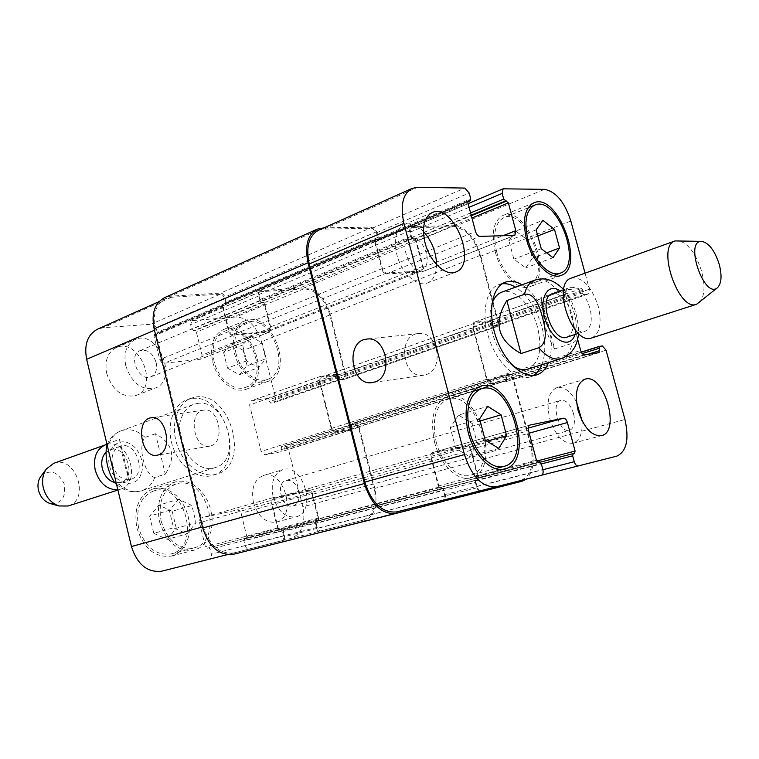 <?xml version="1.0" encoding="UTF-8"?>
<svg xmlns="http://www.w3.org/2000/svg" width="759" height="759" viewBox="0 0 759 759"><rect width="100%" height="100%" fill="white"/><g stroke="black" fill="none" stroke-linecap="round" stroke-linejoin="round"><path stroke-width="0.57" stroke-dasharray="3.79 2.85" d="M155.5 433.702L145.064 437.383C137.398 445.732 144.476 475.143 154.77 477.506L165.301 474.119L155.5 433.702C173.09 443.579 176.354 457.051 165.301 474.119M107.104 444.869L109.106 443.095L119.514 439.366L129.457 480.808L118.945 484.223L116.459 483.967M119.514 439.366C121.345 452.269 124.656 466.083 129.457 480.808M195.699 397.042C230.338 390.562 251.106 465.153 216.979 474.005C202.634 478.682 183.972 465.476 177.208 445.21C170.244 425.002 177.008 403.181 191.23 398.152L195.699 397.042M197.283 403.475C226.097 397.906 243.563 460.134 215.167 467.572C195.585 475.381 171.705 439.812 181.714 417.08C184.276 410.666 188.27 406.426 193.716 404.357L197.283 403.475M191.363 398.646L186.894 399.756C172.663 404.784 165.879 426.558 172.815 446.7C179.57 466.899 198.203 480.049 212.548 475.381C246.694 466.519 226.002 392.147 191.363 398.646M112.512 464.963C110.899 455.647 113.385 449.423 119.979 446.32C135.994 439.869 147.749 474.527 131.117 479.157C122.417 480.608 116.212 475.874 112.512 464.963M105.643 452.62L109.799 449.907C125.814 443.465 137.483 477.866 120.861 482.496L114.628 482.61M106.991 444.376C128.707 438.332 142.237 483.312 120.434 489.213L117.854 489.783M53.68 463.351C75.511 454.537 90.833 499.697 68.149 505.997M41.005 476.149C49.961 468.929 57.646 471.415 64.05 483.606C66.384 497.183 61.802 503.824 50.312 503.549M541.869 364.699C545.712 354.339 545.768 341.892 542.03 327.376C536.537 308.552 527.714 295.147 515.56 287.158M502.192 283.781L498.815 284.597C485.551 289.198 480.836 314.568 489.327 339.292C497.638 364.083 516.813 381.341 530.143 376.919L533.321 375.506M527.847 369.111C539.251 363.39 542.533 349.633 537.704 327.869C531.993 305.346 514.061 287.158 501.737 292.187M491.946 303.809C485.305 321.712 496.832 355.686 513.008 365.857M522.002 284.805C534.156 292.851 542.989 306.313 548.501 325.203C552.258 339.776 552.229 352.252 548.415 362.641M554.658 348.95L572.21 343.305C576.233 341.322 578.377 337.717 578.633 332.48C578.367 320.184 575.426 308.666 569.8 297.917C567.001 292.917 563.131 290.792 558.207 291.541L540.844 297.67L554.658 348.95C550.825 342.831 547.609 334.985 544.99 325.412L540.844 297.67M566.878 337.167C572.941 334.036 574.601 326.361 571.84 314.131C566.945 299.672 560.379 292.889 552.154 293.78M589.904 308.031C584.952 293.42 578.396 286.551 570.237 287.405C555.398 291.314 570.948 337.157 585.104 331.228C591.109 328.106 592.713 320.374 589.904 308.031M591.697 337.954C599.904 333.694 602.077 323.125 598.215 306.247C591.46 286.276 582.514 276.883 571.366 278.06M699.21 302.775C704.627 296.826 705.434 286.361 701.639 271.371C695.756 253.136 687.901 242.852 678.091 240.537M425.941 374.661C445.135 369.529 437.782 330.032 418.313 333.571C396.625 335.288 402.422 379.377 423.769 375.193L425.941 374.661M210.86 445.846C225.717 441.966 218.753 406.786 203.801 410.116C187.501 411.824 193.659 449.821 209.636 446.159L210.86 445.846M250.546 336.19L242.633 345.041L246.58 360.876L258.402 367.622L266.143 358.637L262.234 343.04L250.546 336.19L231.599 343.694L223.639 352.499L242.633 345.041M223.639 352.499L227.52 368.124L246.58 360.876M227.52 368.124L239.313 374.737L258.402 367.622M239.313 374.737L247.102 365.819L266.143 358.637M247.102 365.819L243.259 350.411L262.234 343.04M243.259 350.411L231.599 343.694M178.574 499.242L169.323 510.304L173.555 527.78L186.999 533.909L196.04 522.714L191.856 505.522L178.574 499.242L158.935 505.152L149.646 516.111L169.323 510.304M149.646 516.111L153.792 533.34L173.555 527.78M153.792 533.34L167.189 539.345L186.999 533.909M167.189 539.345L176.278 528.255L196.04 522.714M176.278 528.255L172.17 511.3L191.856 505.522M172.17 511.3L158.935 505.152M235.916 353.115C239.967 370.753 256.295 384.035 267.595 379.358C293.391 371.322 270.327 311.38 245.717 322.67C236.22 327.679 232.956 337.831 235.916 353.115M214.123 361.588C211.239 346.512 214.56 336.474 224.085 331.474C248.772 320.165 271.542 379.234 245.679 387.308C234.351 391.995 218.08 378.978 214.123 361.588M234.474 353.277C238.791 372.09 256.2 386.246 268.25 381.274C295.792 372.716 271.181 308.742 244.91 320.81C234.797 326.152 231.315 336.968 234.474 353.277M212.681 361.749C216.894 380.297 234.246 394.177 246.324 389.196C273.942 380.591 249.635 317.556 223.288 329.634C213.137 334.975 209.607 345.677 212.681 361.749M161.117 521.101C167.625 540.873 178.536 549.829 193.839 547.941C225.432 540.92 206.277 473.18 175.87 484.062C162.843 489.811 157.929 502.154 161.117 521.101M138.536 527.619C135.444 508.966 140.415 496.784 153.451 491.064C183.877 480.191 202.672 546.897 171.069 553.928C155.785 555.844 144.941 547.068 138.536 527.619M159.447 521.471C166.392 542.552 178.014 552.097 194.323 550.114L199.883 547.704L204.645 543.643L208.393 538.169L210.926 531.566L212.15 524.184L211.998 516.395L210.49 508.596L207.7 501.168L203.763 494.479L198.886 488.872L193.298 484.631L187.283 481.974L181.126 481.073L175.168 481.974C161.297 488.103 156.05 501.272 159.447 521.471M136.876 527.979C143.698 548.729 155.253 558.083 171.553 556.062L177.113 553.672L181.894 549.649L185.661 544.241L188.232 537.723L189.484 530.446L189.37 522.771L187.9 515.086L185.158 507.771L181.259 501.206L176.42 495.693L170.851 491.538L164.855 488.948L158.716 488.084L152.758 489.005C138.878 495.105 133.584 508.103 136.876 527.979M273.088 496.784C277.889 511.348 285.536 518.036 296.029 516.851C317.509 512.164 303.496 462.392 282.803 469.679C273.79 473.673 270.555 482.715 273.088 496.784M298.638 491.196C300.052 498.862 298.259 503.767 293.259 505.911C282.206 509.64 274.758 483.009 286.105 480.428C291.854 479.697 296.029 483.284 298.638 491.196M253.421 502.363C258.155 516.727 265.773 523.312 276.285 522.097C297.803 517.391 284.008 468.237 263.259 475.523C254.227 479.517 250.944 488.464 253.421 502.363M106.763 373.618C112.854 390.866 122.626 398.152 136.06 395.467C159.969 387.413 139.02 336.778 116.203 347.65C107.579 352.252 104.429 360.904 106.763 373.618M125.766 365.81C131.943 383.304 141.753 390.733 155.197 388.077C179.096 380.041 157.91 328.685 135.102 339.567C126.487 344.178 123.375 352.926 125.766 365.81M156.155 362.517C157.493 369.576 155.747 374.339 150.927 376.815C138.831 382.403 127.484 355.07 140.073 350.601C147.445 349.036 152.806 353.011 156.155 362.517M161.866 571.157L209.38 559.098C211.163 558.377 211.837 556.745 211.4 554.193L210.196 549.231L208.573 547.875L207.055 548.254L205.433 546.888L199.437 522.239L199.854 519.279L201.571 517.875L237.206 509.944L239.54 510.655L241.087 513.302L246.874 536.774L246.134 538.653L244.664 539.013L243.924 540.911L245.404 546.622L247.301 548.823L248.98 549.051L291.001 538.397C301.93 533.843 305.886 523.312 302.869 506.822L288.429 449.214L284.824 445.903L281.617 446.482L280.811 451.823L264.853 454.802L261.134 451.434L249.588 405.031L251.03 400.866L267.377 398.475L270.764 403.095L274.312 402.536L275.707 398.447L261.457 341.626C256.4 325.858 247.832 317.642 235.774 316.977L191.97 320.63L190.632 324.634L191.79 329.34L196.401 332.138L202.055 355.07L200.623 359.187L163.84 363.286L161.354 362.337L159.741 359.576L153.982 335.943L154.561 334.283L156.667 334.007L157.246 332.357L155.766 326.655L153.422 324.065L103.252 327.727L97.475 329.188M478.739 491.196L476.766 487.838L475.305 482.259L315.535 523.492L316.55 520.323L318.476 519.649L317.698 521.167L315.772 521.841L317.12 527.363C317.936 529.877 319.235 531.044 321.029 530.864L362.688 520.294C373.475 515.693 377.214 504.782 373.921 487.563L358.533 427.364L354.889 423.845L351.635 424.423L351.645 428.949L351.066 426.188L352.091 423.513L506.642 374.756L509.687 374.291L513.369 378.248L531.423 446.055C534.934 461.292 533.169 472.326 526.139 479.185M515.769 231.068L508.881 240.556L513.862 259.142L525.674 267.908L532.363 258.24L527.439 239.977L515.769 231.068L542.894 220.319M536.148 229.854L508.881 240.556M541.243 248.715L513.862 259.142M553.017 257.709L525.674 267.908M546.651 252.851L532.363 258.24M537.799 235.954L527.439 239.977M458.521 415.107L450.286 427.535L455.742 448.427L469.366 456.482L477.354 443.854L471.965 423.37L458.521 415.107L487.686 406.35M479.603 418.902L450.286 427.535M485.2 440.144L455.742 448.427M498.796 448.417L469.366 456.482M486.899 441.178L477.354 443.854M480.153 420.97L471.965 423.37M496.642 251.77C501.832 272.405 518.501 288.999 528.928 284.521C552.865 277.358 526.49 206.998 503.796 217.681C495.058 222.577 492.676 233.943 496.642 251.77M495.266 251.827C500.807 273.847 518.577 291.532 529.687 286.769C555.246 279.141 527.107 204.057 502.885 215.471C493.578 220.698 491.035 232.814 495.266 251.827M436.14 441.738C441.368 462.99 458 479.043 470.21 475.257C500.485 468.777 476.889 388.532 447.952 399.187C435.581 405.05 431.643 419.234 436.14 441.738M434.527 442.07C440.097 464.736 457.838 481.851 470.846 477.828C503.179 470.922 477.99 385.287 447.108 396.691C433.93 402.944 429.736 418.076 434.527 442.07M577.637 339.311L565.493 294.492L566.47 289.71L581.622 288.439L585.227 294.207L588.5 293.885L589.42 289.198L585.047 273.164M576.527 402.023C570.483 391.103 563.918 386.312 556.821 387.64C548.548 391.653 546.167 401.919 549.687 418.446C555.408 435.694 563.216 443.949 573.092 443.209C579.838 440.618 582.817 433.114 582.011 420.676M573.548 413.627C570.455 404.3 566.214 399.86 560.806 400.325C550.199 402.555 559.392 433.968 569.601 430.344C574.174 428.171 575.493 422.592 573.548 413.627M423.427 231.486C416.653 224.664 410.211 222.359 404.101 224.588C395.942 229.18 393.504 239.123 396.786 254.417C401.274 272.879 417.251 287.538 427.374 282.984C433.294 280.327 436.359 274.179 436.577 264.54M426.444 253.231C422.469 241.855 416.919 236.742 409.784 237.909C397.716 241.998 410.885 274.976 422.355 269.464C426.909 266.978 428.266 261.57 426.444 253.231M318.382 230.347L324.074 229.104L372.242 228.241L376.502 232.814L377.954 238.373L377.792 239.028L375.724 239.189L374.937 242.197L382.014 269.464C382.934 272.282 384.358 273.781 386.274 273.961L422.184 271.874L423.332 267.32L416.425 240.992L413.94 238.117L411.748 237.491L410.334 232.083L411.416 227.662L453.891 226.789C465.628 228.431 474.422 238.279 480.267 256.343L497.534 321.199L496.443 325.725L493.046 326.123L491.86 323.125L489.489 320.696L473.825 322.357L472.677 326.968L486.737 380.136L490.551 384.168L505.788 381.72L506.357 380.657L505.684 377.64L506.234 375.733L509.289 375.259L512.97 379.215L530.503 445.106C534.469 463.92 531.319 475.656 521.072 480.314L480.997 490.485C479.252 490.627 477.923 489.308 477.013 486.538L475.466 480.466L477.316 479.783L478.17 476.377L471.083 449.328C470.182 446.567 468.853 445.229 467.089 445.305L432.554 452.592C430.922 453.332 430.391 455.125 430.951 457.971L438.228 485.988L440.808 488.682L442.886 488.407L444.546 494.64C445.125 497.591 444.565 499.431 442.858 500.172L396.634 511.917M323.856 227.89L372.555 227.074L376.815 231.647L378.257 237.206L377.479 240.205L375.164 240.537L382.384 268.496C383.304 271.314 384.728 272.813 386.635 272.993L421.378 271.001L422.526 266.447L415.401 239.417L413.37 239.265L410.875 236.381L409.462 230.973L410.543 226.552L454.271 225.698C465.998 227.339 474.783 237.197 480.627 255.242L498.397 321.996L497.306 326.512L493.919 326.92L491.557 324.501L490.646 321.531L474.584 323.182L473.445 327.793L487.031 379.168L490.836 383.191L506.196 380.743L506.67 378.845L505.987 375.828L506.557 374.785M475.305 482.259L476.168 478.834L478.018 478.161L470.77 450.372C469.868 447.611 468.54 446.264 466.776 446.339L433.398 453.417C431.767 454.157 431.235 455.95 431.795 458.797L439.129 487.05L439.907 487.62L441.377 487.269L443.949 489.944L445.438 495.693L445.353 499.621M476.168 478.834L540.522 462.098L476.168 478.834M477.553 478.493L574.554 453.275L477.563 478.493M280.024 530.418L278.525 529.421L280.659 529.108L282.149 530.105L440.808 488.682M222.482 306.883L228.782 332.11L231.353 335.298L269.511 332.044L270.868 327.784L264.834 303.79L263.838 302.386L261.779 302.338L260.337 301.209L262.405 301.257L263.99 302.803L270.071 327.015L268.724 331.275L233.212 334.681L231.4 334.188L229.19 331.209L222.842 305.782L223.393 304.065L225.755 303.657L225.138 304.919L222.776 305.336L222.482 306.883L153.982 335.943M317.698 521.167L477.316 479.783L317.689 521.167M316.55 520.323L244.683 539.013L316.55 520.323M336.702 374.196L320.488 376.388L319.122 380.705L331.427 429.214L335.193 432.782L351.009 429.945L351.645 428.949L335.525 431.88L331.768 428.313L319.871 381.435L321.237 377.119L337.575 374.899L339.045 376.35L339.861 379.054L337.869 374.918L336.702 374.196L267.377 398.475M378.257 237.206L226.049 302.12L225.755 303.657L223.914 296.778L222.444 294.947L220.622 294.16L171.468 297.253L165.69 298.666C155.804 304.15 152.322 314.568 155.263 329.909L203.289 526.699C209.531 545.778 219.854 554.506 234.237 552.894L281.655 540.863C283.42 540.133 284.065 538.425 283.591 535.75L282.149 530.105L283.173 531.48L443.949 489.944M439.129 487.05L278.525 529.421L277.5 528.036L271.086 502.173L271.286 499.46L273.022 497.686L309.957 490.01L312.395 492.961L318.714 518.008L318.476 519.649L312.034 493.929L309.596 490.969L273.847 498.416L433.398 453.417M493.919 326.92L341.028 379.766L339.861 379.054L343.675 378.551L344.984 374.32L329.823 314.985C324.52 298.496 315.858 289.777 303.837 288.837L260.223 291.722L258.952 295.858L260.337 301.209L258.098 294.872L259.369 290.735L410.543 226.552M278.373 528.976L271.902 502.904L272.111 500.19L273.847 498.416M233.725 554.222L282.528 541.793C284.293 541.063 284.938 539.364 284.464 536.689L283.173 531.48M226.049 302.12L224.275 295.687L222.804 293.856L220.983 293.059L170.367 296.219L164.542 297.642M341.028 379.766L344.539 379.253L345.848 375.022L330.241 313.951C324.937 297.471 316.285 288.752 304.274 287.803L259.369 290.735M315.535 523.492L316.807 528.568C317.623 531.082 318.932 532.249 320.725 532.068L363.608 521.148C374.386 516.537 378.124 505.627 374.823 488.407L358.988 426.454L355.345 422.943L352.091 423.513M320.725 532.068L444.366 500.949L320.734 532.068M141.051 474.119C135.776 489.944 113.262 484.166 109.457 465.495C105.937 451.444 115.605 438.958 126.848 442.469C138.1 445.542 145.747 462.62 141.051 474.119M154.77 477.506C152.056 484.27 147.673 488.682 141.601 490.741C133.85 492.914 126.298 490.741 118.945 484.223M109.106 443.095C111.753 436.937 115.795 432.82 121.241 430.751C129.485 428.152 137.426 430.362 145.064 437.383M574.999 334.52C576.783 328.704 576.631 321.816 574.554 313.846L571.66 305.811L568.368 299.758L566.11 296.589L560.208 290.944M558.207 291.541C550.114 281.741 542.268 277.955 534.668 280.194M561.271 358.59C566.812 356.645 570.464 351.55 572.21 343.305M442.858 500.172L541.366 475.314M444.546 494.64L542.856 469.527M443.057 488.891L541.233 463.455M441.377 487.269L539.564 461.709M439.907 487.62L538.131 462.051M438.228 485.988L536.452 460.296M430.951 457.971L528.558 430.666M432.677 452.563L529.858 425.097M467.089 445.305L528.273 428.095M471.083 449.328L529.222 433.152M478.17 476.377L536.755 461.074M475.551 480.959L541.366 463.92M477.013 486.538L542.903 469.717M480.997 490.485L541.774 475.143L480.997 490.485M521.072 480.314L616.839 456.131M530.503 445.106L624.942 419.499M512.97 379.215L606.052 350.193M509.289 375.259L602.371 345.962M506.234 375.733L581.271 352.1L506.149 375.752M505.684 377.64L582.238 353.599M506.262 379.823L588.083 354.244M505.703 381.739L599.088 352.631M490.551 384.168L584.468 354.776M486.737 380.136L580.654 350.459M472.677 326.968L565.493 294.492M474.176 322.281L566.802 289.634M489.489 320.696L581.622 288.439M490.988 322.328L583.111 290.185M491.557 324.501L583.737 292.471M493.046 326.123L585.227 294.207M496.13 325.791L588.197 293.951M497.534 321.199L589.42 289.198M480.267 256.343L570.844 221.04M453.891 226.789L544.421 189.361M412.033 227.529L503.71 188.697M410.334 232.083L469.09 207.33M411.748 237.491L470.58 212.928M413.37 239.265L471.187 215.205M414.812 239.218L471.33 215.727M416.425 240.992L471.927 217.994M423.332 267.32L502.875 235.774M421.662 271.988L514.317 235.47M386.274 273.961L479.821 236.391M382.014 269.464L475.542 231.542M374.937 242.197L467.876 202.776M375.686 240.309L468.075 201.021M377.214 240.261L467.772 201.79M377.954 238.373L470.722 198.877M376.502 232.814L469.157 193.004M372.242 228.241L464.859 188.071M324.074 229.104L417.64 187.312M234.256 552.884L227.358 554.63L234.237 552.894M203.289 526.699L202.454 526.936M281.655 540.863L209.38 559.098M283.591 535.75L211.4 554.193M282.301 530.55L210.196 549.231M280.659 529.108L208.573 547.875M279.141 529.478L207.055 548.254M277.5 528.036L205.433 546.888M271.181 502.648L199.532 522.685M273.145 497.648L201.571 517.875M308.609 489.868L237.206 509.944M312.528 493.426L241.087 513.302M318.714 518.008L246.874 536.774M317.993 519.972L246.115 538.662M315.839 522.296L243.924 540.911M317.12 527.363L245.119 545.749M362.688 520.294L291.001 538.397M373.921 487.563L302.869 506.822M358.533 427.364L288.429 449.214M354.889 423.845L284.824 445.903M351.721 424.404L281.617 446.482M351.066 426.188L280.934 448.208M351.578 428.18L281.409 450.115M350.924 429.974L280.726 451.842M335.193 432.782L264.853 454.802M331.427 429.214L261.134 451.434M319.122 380.705L249.588 405.031M320.848 376.303L251.4 400.78M338.182 375.639L268.828 399.841M338.685 377.631L269.303 401.739M340.155 379.064L270.764 403.095M343.343 378.627L273.98 402.621M344.984 374.32L275.707 398.447M329.823 314.985L261.457 341.626M303.837 288.837L235.774 316.977M260.859 291.57L192.615 320.478M258.952 295.858L190.632 324.634M260.185 300.782L191.79 329.34M261.779 302.338L193.355 330.81M263.25 302.234L194.835 330.677M264.834 303.79L196.401 332.138M270.868 327.784L202.055 355.07M268.971 332.167L200.082 359.32M232.804 335.592L163.84 363.286M228.639 331.645L159.741 359.576M223.307 305.099L154.836 334.216M224.863 304.985L156.392 334.083M225.689 303.211L157.246 332.357M224.436 298.164L156.069 327.537M220.271 294.15L151.971 323.77M171.468 297.253L103.252 327.727M155.263 329.909L154.466 330.25M443.759 501.225L282.528 541.793M445.438 495.693L284.464 536.689M322.936 227.909L170.367 296.219M372.555 227.074L220.632 293.059M376.815 231.647L224.787 297.073M377.517 239.085L225.224 303.894M375.99 239.132L223.668 303.998M375.25 241.02L222.842 305.782M382.384 268.496L229.057 330.734M386.635 272.993L233.212 334.681M420.856 271.115L268.183 331.398M422.526 266.447L270.071 327.015M415.562 239.882L263.99 302.803M413.94 238.117L262.405 301.257M412.507 238.155L260.925 301.361M410.875 236.381L259.341 299.796M409.462 230.973L258.098 294.872M411.169 226.419L260.014 290.583M454.271 225.698L304.274 287.803M480.627 255.242L330.241 313.951M498.397 321.996L345.848 375.022M496.993 326.588L344.207 379.329M492.439 325.298L339.558 378.333M491.86 323.125L339.045 376.35M490.371 321.503L337.575 374.899M474.935 323.106L321.598 377.033M473.445 327.793L319.871 381.435M487.031 379.168L331.768 428.313M490.836 383.191L335.525 431.88M506.111 380.762L351.379 429.053M506.67 378.845L352.034 427.27M506.082 376.663L351.531 425.268M506.642 374.756L352.176 423.494M509.687 374.291L355.345 422.943M513.369 378.248L358.988 426.454M531.423 446.055L374.823 488.407M522.002 481.263L363.608 521.148M476.766 487.838L316.807 528.568M475.921 480.124L316.256 521.518L475.912 480.124M477.923 477.667L318.41 519.203M470.77 450.372L312.167 494.394M466.776 446.339L308.239 490.836M433.512 453.389L273.971 498.378M431.795 458.797L272.007 503.378M442.279 488.322L281.532 530.048M215.167 467.572L141.601 490.741C132.635 493.189 124.296 491.12 116.592 484.517M107.057 444.679C109.989 437.934 114.723 433.294 121.241 430.751L193.716 404.357M191.23 398.152L186.894 399.756M216.979 474.005L212.548 475.381M119.979 446.32L109.799 449.907M131.117 479.157L120.861 482.496M120.434 489.213L117.911 490.02M530.143 376.919L536.736 374.87M498.815 284.597L505.295 282.206M569.8 297.917L563.681 289.615M578.557 333.457L578.633 332.47M578.481 333.381L585.104 331.228M563.662 289.72L570.237 287.405M418.313 333.571L367.09 339.083M423.769 375.193L372.47 382.555M203.801 410.116L151.126 417.811M209.636 446.159L157.17 455.21M245.717 322.67L224.085 331.474M267.595 379.358L245.679 387.308M244.91 320.81L223.288 329.634M268.25 381.274L246.324 389.196M175.87 484.062L153.451 491.064M193.839 547.941L171.069 553.928M175.168 481.974L152.758 489.005M194.323 550.114L171.553 556.062M276.285 522.097L296.029 516.851M263.259 475.523L282.803 469.679M136.06 395.467L155.197 388.077M116.203 347.65L135.102 339.567M528.103 207.795L503.796 217.681M553.539 275.593L528.928 284.521M533.748 202.871L502.885 215.471M560.958 275.47L529.687 286.769M472.743 391.454L447.952 399.187M495.399 468.635L470.21 475.257M480.229 386.303L447.108 396.691M504.536 469.024L470.846 477.828M573.092 443.209L601.498 435.666M556.821 387.64L584.895 379.234M293.259 505.911L569.601 430.344M286.105 480.428L560.806 400.325M427.374 282.984L455.666 272.064M404.101 224.588L432.07 212.624M150.927 376.815L422.355 269.464M140.073 350.601L409.784 237.909M529.972 425.059L432.554 452.592M599.164 352.622L505.788 381.72M566.47 289.71L473.825 322.357M588.5 293.885L496.443 325.725M468.104 203.64L411.416 227.662M514.83 235.366L422.184 271.874M468.294 200.869L375.411 240.366M467.772 201.847L377.479 240.205M273.022 497.686L201.448 517.913M318.002 519.972L246.134 538.653M351.635 424.423L281.532 446.51M351.009 429.945L280.811 451.823M320.488 376.388L251.03 400.866M343.675 378.551L274.312 402.536M260.223 291.722L191.97 320.63M269.511 332.044L200.623 359.187M223.032 305.165L154.561 334.283M225.138 304.919L156.667 334.007M165.69 298.666L159.01 301.655M225.499 303.828L377.792 239.028M223.393 304.065L375.724 239.189M268.724 331.275L421.378 271.001M344.539 379.253L497.306 326.512M321.237 377.119L474.584 323.182M351.464 429.034L506.196 380.743"/><path stroke-width="1.14" d="M116.459 483.967L114.618 482.591C107.75 471.548 105.036 459.413 106.469 446.197L107.104 444.869M114.628 482.61C108.509 480.608 104.4 475.893 102.304 468.445C100.947 461.946 102.067 456.671 105.643 452.62M117.854 489.783C106.962 489.868 99.41 483.303 95.198 470.058C93.044 457.487 96.44 449.081 105.378 444.85L106.991 444.376M117.911 490.02L68.149 505.997L58.908 505.978C51.071 503.179 45.872 497.117 43.301 487.79C41.764 480.532 42.779 474.261 46.356 468.986L53.68 463.351L105.378 444.85M50.312 503.549L49.828 503.416C44.117 501.376 40.331 496.974 38.472 490.21C37.352 484.944 38.102 480.39 40.711 476.538L41.005 476.149M515.56 287.158C510.911 284.416 506.462 283.287 502.192 283.781M533.321 375.506C537.002 373.305 539.848 369.699 541.869 364.699M563.681 289.615C554.26 279.967 544.592 276.826 534.668 280.194L501.737 292.187C497.287 293.875 494.024 297.746 491.946 303.809M513.008 365.857C518.34 369.405 523.283 370.487 527.847 369.111L561.271 358.59C571.612 354.595 577.381 346.218 578.557 333.457M548.415 362.641C545.816 369.092 541.926 373.162 536.736 374.87C523.454 379.291 504.27 361.939 495.931 337.053C487.401 312.234 492.06 286.788 505.295 282.206C510.446 280.403 516.016 281.266 522.002 284.805M506.87 300.602L524.45 294.302C535.048 292.528 539.82 307.31 542.429 317.29C545.171 327.214 548.52 342.575 538.795 347.755L521.006 353.542L506.87 300.602C492.885 322.803 497.6 340.449 521.006 353.542M563.662 289.72L552.154 293.78C537.192 297.746 552.59 343.125 566.878 337.167L578.481 333.381M701.582 241.371L675.074 240.935L571.366 278.06C551.233 283.373 572.476 345.981 591.697 337.954L696.563 304.293L717.34 287.813M675.074 240.935C656.042 245.745 678.546 312.063 696.563 304.293M719.228 264.35C714.836 250.755 709.067 243.098 701.942 241.39C683.707 239.55 704.267 300.137 717.616 287.585C721.534 283.259 722.075 275.508 719.228 264.35M374.671 382.014L372.47 382.555C350.876 386.824 344.814 340.848 366.749 339.121C386.454 335.497 394.092 376.749 374.671 382.014M158.384 454.897L157.17 455.21C141.183 458.901 134.817 419.49 151.126 417.811C166.079 414.433 173.251 450.969 158.384 454.897M159.01 301.655L97.475 329.188C87.56 334.634 83.945 344.671 86.64 359.301L131.43 546.546C137.351 564.658 147.483 572.865 161.847 571.157L227.358 554.63L161.847 571.157M536.148 229.854L542.894 220.319L554.525 229.455L559.554 247.984L553.017 257.709L541.243 248.715L536.148 229.854M559.554 247.984L546.651 252.851M554.525 229.455L537.799 235.954M479.603 418.902L487.686 406.35L501.092 414.822L506.614 435.647L498.796 448.417L485.2 440.144L479.603 418.902M506.614 435.647L486.899 441.178M501.092 414.822L480.153 420.97M527.922 239.616C533.264 260.603 549.914 277.614 560.18 273.183C583.775 266.162 557.011 194.56 534.668 205.12C526.072 209.977 523.824 221.476 527.922 239.616M526.556 239.654C522.192 220.319 524.592 208.061 533.748 202.871C557.599 191.591 586.147 267.993 560.958 275.47C550.019 280.185 532.258 262.054 526.556 239.654M469.764 432.042C475.153 453.702 491.813 470.163 503.881 466.406C533.833 460.02 509.678 378.276 481.083 388.855C468.863 394.708 465.087 409.101 469.764 432.042M468.161 432.355C463.189 407.906 467.202 392.555 480.229 386.303C510.75 374.993 536.528 462.222 504.536 469.024C491.671 473.018 473.91 455.476 468.161 432.355M585.047 273.164L570.844 221.04C564.658 202.027 555.854 191.467 544.421 189.361L503.103 188.811L502.173 193.393L503.71 199.095L508.359 202.9L515.826 230.641L514.83 235.366L479.821 236.391C477.942 236.144 476.519 234.531 475.542 231.542L467.876 202.776L468.294 200.869L470.305 200.774L470.722 198.877L469.157 193.004L464.859 188.071L417.64 187.312L412.08 188.422C402.754 193.83 400.04 205.499 403.949 223.421L464.461 454.584C471.918 477.136 482.582 487.847 496.452 486.728L541.366 475.314C543.008 474.565 543.501 472.639 542.856 469.527L541.233 463.455L539.564 461.709L538.131 462.051L536.452 460.296L528.558 430.666C527.932 427.668 528.397 425.799 529.972 425.059L563.425 418.209C565.132 418.171 566.47 419.613 567.419 422.535L575.094 451.064L574.563 453.275L573.206 453.597L572.675 455.817L574.259 461.709C575.218 464.641 576.546 466.054 578.244 465.941L616.839 456.131C626.621 451.482 629.325 439.262 624.942 419.499L606.052 350.193L602.371 345.962L599.43 346.379L599.164 352.622L584.468 354.776C582.855 354.719 581.584 353.277 580.654 350.459L577.637 339.311M578.102 410.401C574.478 393.627 576.736 383.238 584.895 379.234C603.718 372.318 621.232 431.615 601.498 435.666C591.716 436.34 583.918 427.924 578.102 410.401M425.049 242.804C421.662 227.264 424.006 217.197 432.07 212.624C453.465 202.15 478.227 264.768 455.666 272.064C445.656 276.589 429.66 261.57 425.049 242.804M582.011 420.676L576.527 402.023M436.577 264.54C436.159 251.931 431.776 240.916 423.427 231.486M396.634 511.917L496.433 486.728L396.615 511.917C382.432 513.255 371.844 503.312 364.851 482.088L309.236 263.98C305.716 247.026 308.761 235.821 318.382 230.347L412.08 188.422M445.353 499.621L443.759 501.225L396.113 513.378C381.919 514.716 371.331 504.773 364.348 483.549L308.059 262.785C304.549 245.85 307.594 234.635 317.205 229.161L323.856 227.89M526.139 479.185L522.002 481.263L480.751 491.794L478.739 491.196M317.205 229.161L164.542 297.642C154.665 303.126 151.193 313.533 154.124 328.865L202.729 528.036C208.962 547.116 219.285 555.844 233.677 554.231L396.065 513.388M560.208 290.944C547.457 281.741 538.15 299.369 545.446 320.251C552.362 341.256 570.474 349.576 574.999 334.52M534.668 280.194C529.687 282.111 526.281 286.817 524.45 294.302M538.795 347.755C546.641 356.891 554.136 360.506 561.271 358.59M364.851 482.088L464.461 454.584M528.273 428.095L563.425 418.209M529.222 433.152L567.419 422.535M536.755 461.074L575.094 451.064M540.522 462.098L573.197 453.607L540.522 462.098M541.366 463.92L572.675 455.817M542.903 469.717L574.259 461.709M578.244 465.941L541.774 475.143L578.235 465.941M599.344 346.398L581.271 352.091L599.268 346.427M582.238 353.599L598.946 348.353M588.083 354.244L599.572 350.649M469.09 207.33L502.173 193.393M470.58 212.928L503.71 199.095M471.187 215.205L505.342 200.993M471.33 215.727L506.737 201.002M471.927 217.994L508.359 202.9M502.875 235.774L515.826 230.641M468.075 201.021L468.55 200.812M467.772 201.79L470.049 200.822M309.236 263.98L403.949 223.421M202.454 526.936L131.43 546.546M154.466 330.25L86.64 359.301M364.348 483.549L202.729 528.036M308.059 262.785L154.124 328.865M480.741 491.794L444.366 500.949L480.741 491.794M116.592 484.517L114.609 482.591M106.469 446.197L107.057 444.679M49.828 503.416L58.908 505.978M40.711 476.538L46.356 468.986M534.668 205.12L528.103 207.795M560.18 273.183L553.539 275.593M481.083 388.855L472.743 391.454M503.881 466.406L495.399 468.635M503.103 188.811L468.104 203.64M470.305 200.774L467.772 201.847M233.677 554.231L396.113 513.378"/></g></svg>
